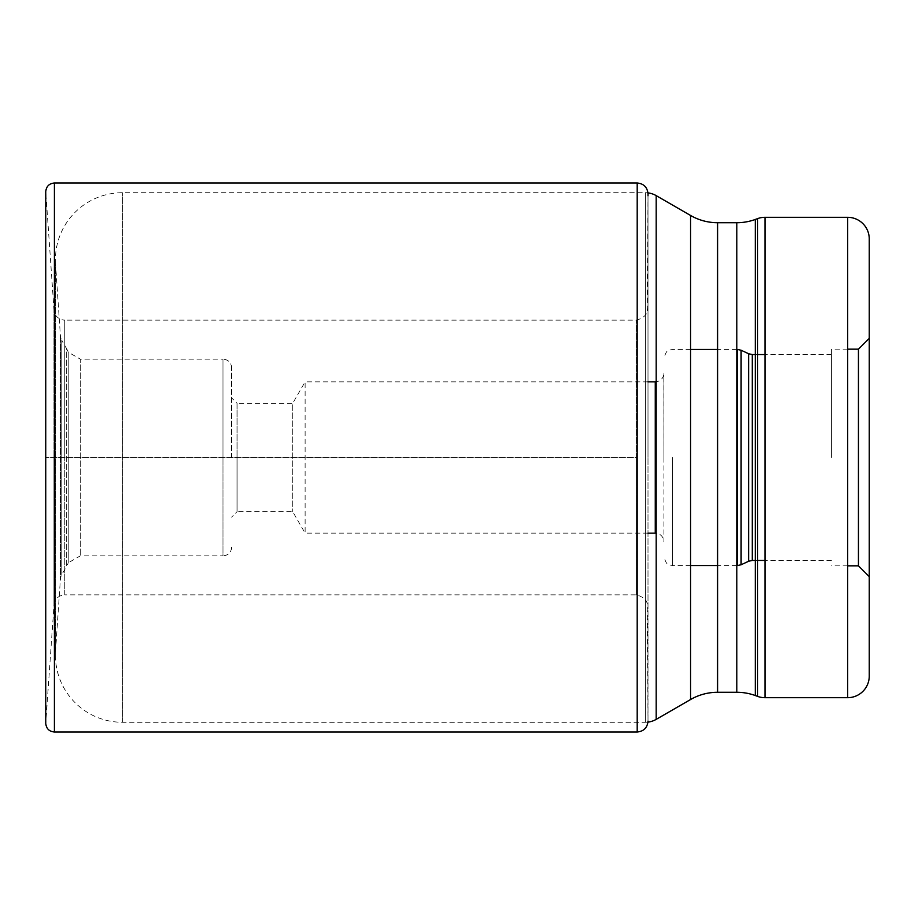 <?xml version="1.0" encoding="UTF-8"?>
<svg xmlns="http://www.w3.org/2000/svg" width="915" height="915" viewBox="0 0 915 915"><rect width="100%" height="100%" fill="white"/><g stroke="black" fill="none" stroke-linecap="round" stroke-linejoin="round"><path stroke-width="0.69" stroke-dasharray="4.58 3.43" d="M648.003 721.192L648.003 193.808M636.497 457.5L636.497 320.136L636.497 594.864L636.497 457.5L45.773 457.5L636.497 457.5M869.25 576.644L869.25 338.356L869.25 576.644M847.633 697.688L847.633 217.312M764.986 697.688L764.986 217.312M757.597 696.384L757.597 218.616M736.804 222.711L736.804 692.289M755.287 219.463L755.287 695.537M690.562 215.471L690.562 699.529M717.589 222.711L717.589 692.289M647.957 192.882A21.617 21.617 0 0 0 645.372 192.722L645.372 722.278L645.372 192.722L122.427 192.722A67.001 67.001 0 0 0 55.575 264.241L55.575 650.759L55.575 264.241L60.401 335.725A10.808 10.808 0 0 0 61.82 340.403L61.82 574.597L61.82 340.403L66.635 348.741L66.635 566.259L61.82 574.597A10.808 10.808 0 0 0 60.401 579.275L55.575 650.759A67.001 67.001 0 0 0 122.427 722.278L645.372 722.278A21.617 21.617 0 0 0 647.957 722.118M656.181 719.373L656.181 195.627M122.427 722.278L122.427 192.722L122.427 722.278M231.655 547.204L231.564 548.417C230.557 553.015 227.698 555.485 223.008 555.84L223.008 457.5L223.008 555.84L80.337 555.84L68.225 562.828L68.225 352.172A21.617 21.617 0 0 0 66.635 348.741L66.635 566.259A21.617 21.617 0 0 0 68.225 562.828L68.225 352.172L80.337 359.16L80.337 555.84L80.337 359.16L223.008 359.16L223.008 457.5L223.008 359.16C227.698 359.515 230.557 361.985 231.564 366.583L231.655 367.796M231.655 457.66L231.655 367.796L231.655 457.66M648.003 381.852L305.118 381.852L305.118 457.5L305.118 381.852L292.731 403.298L292.731 511.702L292.731 403.298L237.054 403.298L237.054 457.5L237.054 403.298L231.655 397.899M648.003 533.148L305.118 533.148L305.118 457.5L305.118 533.148L292.731 511.702L237.054 511.702L237.054 457.5L237.054 511.702L231.655 517.101M663.913 457.683L663.913 541.794C663.352 536.499 660.47 533.617 655.266 533.148L655.266 381.852C659.932 381.498 662.78 379.05 663.821 374.487L663.913 457.683M663.913 457.317L663.913 373.206L663.913 457.317M831.426 457.5L831.426 349.164L831.426 457.5M858.442 349.164L858.442 565.836M637.195 732L637.195 183M54.397 183L54.397 732M648.003 194.255L648.003 719.384L647.214 606.862C648.129 601.304 644.56 597.312 636.497 594.864L64.793 594.864L64.793 457.5L64.793 594.864C58.571 595.402 54.98 598.753 54.008 604.918L54.008 457.5L54.008 604.918L45.75 723.353L45.75 191.647L54.008 310.082L54.008 457.5L54.008 310.082L55.335 314.554C54.866 314.234 58.034 319.873 64.793 320.136L64.793 457.5L64.793 320.136L636.497 320.136C644.56 317.688 648.129 313.696 647.214 308.138L648.003 195.616L648.003 457.5L648.003 194.987M60.401 335.725L60.401 579.275L60.401 335.725M672.559 457.5L672.559 565.573L672.559 457.5M737.444 349.427L737.444 565.573M741.104 564.761L741.104 350.239M748.63 353.75L748.63 561.25M752.29 560.438L752.29 354.562M648.003 720.745L648.003 720.014M55.415 259.734L55.415 655.266L55.415 259.734M690.562 565.573L672.559 565.573L668.876 564.749C667.378 565.035 665.72 562.428 663.913 556.926M736.804 565.573L717.589 565.573M736.804 349.427L717.589 349.427M690.562 349.427L672.559 349.427L668.876 350.251C667.378 349.965 665.72 352.572 663.913 358.074M831.426 560.438L764.986 560.438M757.597 560.438L755.287 560.438M831.426 354.562L764.986 354.562M757.597 354.562L755.287 354.562M847.633 565.836L831.426 565.836M847.633 349.164L831.426 349.164"/><path stroke-width="1.37" d="M54.397 183C49.181 183.48 46.299 186.363 45.75 191.647L45.75 723.353C46.299 728.637 49.181 731.52 54.397 732L54.397 183L637.195 183C643.76 183.641 647.363 187.243 648.003 193.808L648.003 195.616M869.25 676.071L869.25 238.929A21.617 21.617 0 0 0 847.633 217.312L847.633 697.688A21.617 21.617 0 0 0 869.25 676.071L869.25 238.929M847.633 697.688L764.986 697.688L764.986 217.312L847.633 217.312M764.986 217.312A21.617 21.617 0 0 0 757.597 218.616L757.597 696.384A21.617 21.617 0 0 0 764.986 697.688M757.597 696.384L755.287 695.537L755.287 219.463L757.597 218.616M755.287 695.537A54.031 54.031 0 0 0 736.804 692.289L717.589 692.289A54.031 54.031 0 0 0 690.562 699.529L656.181 719.373A21.617 21.617 0 0 1 647.957 722.118M755.287 219.463A54.031 54.031 0 0 1 736.804 222.711L736.804 692.289M717.589 692.289L717.589 222.711L736.804 222.711M717.589 222.711A54.031 54.031 0 0 1 690.562 215.471L690.562 699.529M656.181 719.373L656.181 195.627L690.562 215.471M656.181 195.627A21.617 21.617 0 0 0 647.957 192.882M847.633 565.836L858.442 565.836L858.442 349.164L869.25 338.356M637.195 183L637.195 732C643.76 731.36 647.363 727.757 648.003 721.192M648.003 533.148L655.266 533.148L655.266 381.852L656.181 381.807M736.804 565.573L737.444 565.573L737.444 349.427L736.804 349.427M737.444 349.427L741.104 350.239L741.104 564.761L737.444 565.573M755.287 354.562L752.29 354.562L752.29 560.438L748.63 561.25L748.63 353.75L741.104 350.239M648.003 193.808L648.003 195.764M54.397 732L637.195 732M655.266 533.148L656.181 533.193M717.589 565.573L690.562 565.573M717.589 349.427L690.562 349.427M748.63 561.25L741.104 564.761M752.29 354.562L748.63 353.75M764.986 560.438L757.597 560.438M755.287 560.438L752.29 560.438M764.986 354.562L757.597 354.562M858.442 565.836L869.25 576.644M858.442 349.164L847.633 349.164M655.266 381.852L648.003 381.852"/></g></svg>
